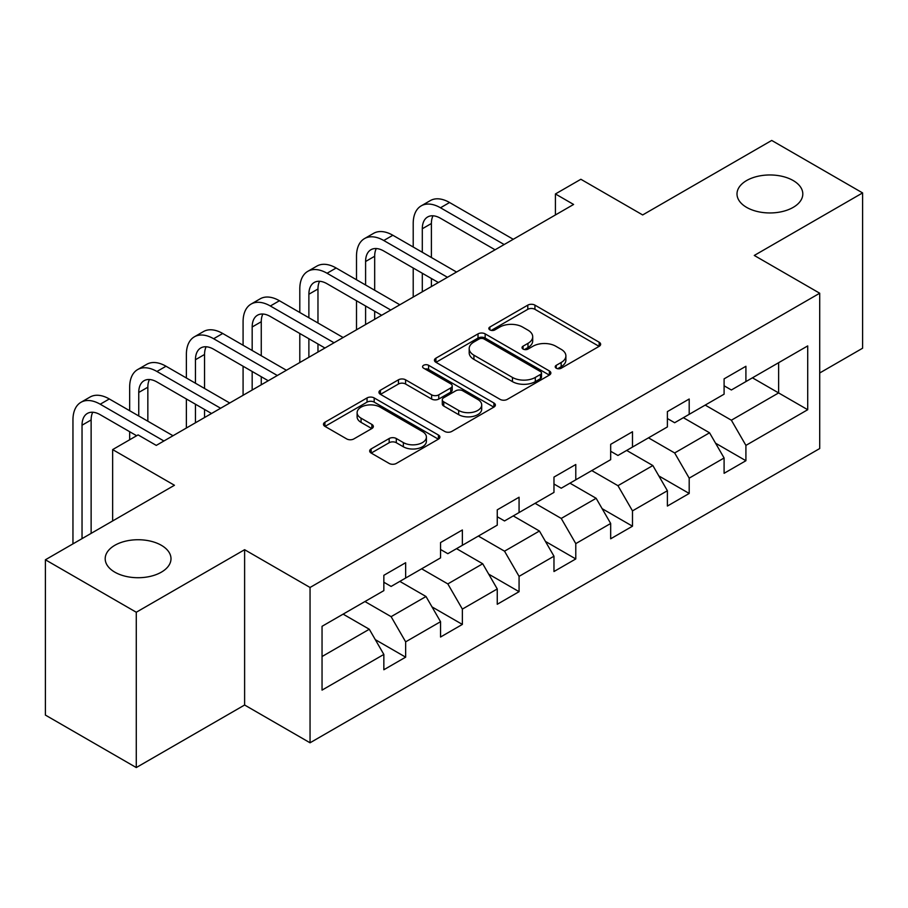<?xml version="1.0" encoding="UTF-8"?>
<svg xmlns="http://www.w3.org/2000/svg" width="908" height="908" viewBox="0 0 908 908"><rect width="100%" height="100%" fill="white"/><g stroke="black" fill="none" stroke-linecap="round" stroke-linejoin="round"><path stroke-width="1.36" d="M556.252 368.217A3.53 2.043 0 0 0 561.246 368.217L599.155 346.334A5.051 2.917 0 0 0 600.642 344.268A5.051 2.917 0 0 0 599.155 342.214L534.937 305.133A5.051 2.917 0 0 0 527.798 305.133L489.889 327.016A3.53 2.043 0 0 0 488.844 328.458A3.53 2.043 0 0 0 489.889 329.899A3.53 2.043 0 0 0 494.883 329.899L499.786 327.073A16.151 9.318 0 0 1 522.622 327.073L527.979 330.16A16.151 9.318 0 0 1 532.701 336.755A16.151 9.318 0 0 1 527.979 343.349L523.065 346.175A3.53 2.043 0 0 0 522.032 347.616A3.53 2.043 0 0 0 523.065 349.058A3.53 2.043 0 0 0 528.059 349.058L532.973 346.232A16.151 9.318 0 0 1 555.809 346.232L561.155 349.319A16.151 9.318 0 0 1 565.888 355.913A16.151 9.318 0 0 1 561.155 362.508L556.252 365.334A3.53 2.043 0 0 0 555.219 366.775A3.53 2.043 0 0 0 556.252 368.217L556.252 365.334M161.363 545.299A32.904 19 0 0 0 125.508 541.179A32.904 19 0 0 0 105.192 558.726A32.904 19 0 0 0 114.828 572.165A32.904 19 0 0 0 150.694 576.274A32.904 19 0 0 0 170.999 558.726A32.904 19 0 0 0 161.363 545.299M793.172 180.533A32.904 19 0 0 0 757.306 176.413A32.904 19 0 0 0 737.001 193.96A32.904 19 0 0 0 746.637 207.387A32.904 19 0 0 0 782.492 211.507A32.904 19 0 0 0 802.808 193.96A32.904 19 0 0 0 793.172 180.533M371.145 448.927A5.051 2.917 0 0 0 369.669 450.981A5.051 2.917 0 0 0 371.145 453.047L389.169 463.443A5.051 2.917 0 0 0 396.308 463.443L438.416 439.143A5.051 2.917 0 0 0 439.892 437.077A5.051 2.917 0 0 0 438.416 435.023L374.187 397.931A5.051 2.917 0 0 0 367.048 397.931L324.939 422.243A5.051 2.917 0 0 0 323.464 424.308A5.051 2.917 0 0 0 324.939 426.363L346.708 438.927A5.051 2.917 0 0 0 353.848 438.927L371.86 428.531A5.051 2.917 0 0 0 373.347 426.465A5.051 2.917 0 0 0 371.86 424.411L361.066 418.179A13.495 7.797 0 0 1 357.116 412.663A13.495 7.797 0 0 1 365.447 405.467A13.495 7.797 0 0 1 380.157 407.159L422.447 431.572A13.495 7.797 0 0 1 426.397 437.077A13.495 7.797 0 0 1 418.066 444.273A13.495 7.797 0 0 1 403.356 442.593L396.308 438.519A5.051 2.917 0 0 0 389.169 438.519L371.145 448.927L371.145 453.047M819.708 372.984L862.6 348.218L862.6 192.916L771.721 140.445L642.671 214.946L580.87 179.273L555.424 193.96L573.595 204.459L156.278 445.397L138.095 434.898L112.649 449.596L112.649 520.954M136.279 612.242L136.279 767.555L244.615 705.017L244.615 549.703L136.279 612.242L45.4 559.782L174.45 485.269L112.649 449.596M244.615 549.703L310.048 587.476L819.708 293.227L819.708 448.541L310.048 742.789L310.048 587.476M862.6 192.916L754.276 255.454L819.708 293.227M500.138 399.384A5.051 2.917 0 0 0 507.277 399.384L549.385 375.072A5.051 2.917 0 0 0 550.861 373.006A5.051 2.917 0 0 0 549.385 370.952L485.156 333.872A5.051 2.917 0 0 0 478.017 333.872L435.919 358.172A5.051 2.917 0 0 0 434.433 360.238A5.051 2.917 0 0 0 435.919 362.292L500.138 399.384M425.012 368.989A3.53 2.043 0 0 1 428.599 369.477L428.599 365.288L493.895 402.982A5.051 2.917 0 0 1 495.371 405.047A5.051 2.917 0 0 1 493.895 407.102L451.798 431.414A5.051 2.917 0 0 1 444.659 431.414L380.429 394.333L380.429 390.213A5.051 2.917 0 0 0 378.954 392.267A5.051 2.917 0 0 0 380.429 394.333M380.429 390.213L398.453 379.805A5.051 2.917 0 0 1 405.581 379.805L431.629 394.844A5.051 2.917 0 0 0 438.768 394.844L450.72 387.943A5.051 2.917 0 0 0 452.195 385.889A5.051 2.917 0 0 0 450.72 383.823L423.605 368.171A3.53 2.043 0 0 1 422.572 366.73A3.53 2.043 0 0 1 424.751 364.846A3.53 2.043 0 0 1 428.599 365.288M136.279 767.555L45.4 715.084L45.4 559.782M375.299 639.641L405.649 657.165L405.649 641.842L440.55 621.696L440.55 637.019L462.365 624.42L462.365 609.098L497.255 588.952L497.255 604.274L519.07 591.675L519.07 576.364L553.971 556.207L553.971 571.529L575.786 558.942L575.786 543.62L610.675 523.473L610.675 538.796L632.49 526.197L632.49 510.875L667.391 490.729L667.391 506.051L689.195 493.453L689.195 478.141L724.096 457.984L724.096 473.306L745.911 460.719L745.911 445.397L807.711 409.712L807.711 345.914L778.621 362.701L778.621 392.926L807.711 409.712M405.649 657.165L383.846 669.752L383.846 654.43L322.045 690.114L322.045 626.304L383.846 590.631L383.846 575.309L405.649 562.722L405.649 578.033L440.55 557.887L440.55 542.564L462.365 529.977L462.365 545.299L497.255 525.153L497.255 509.831L519.07 497.232L519.07 512.555L553.971 492.408L553.971 477.086L575.786 464.499L575.786 479.81L610.675 459.664L610.675 444.341L632.49 431.754L632.49 447.076L667.391 426.93L667.391 411.608L689.195 399.009L689.195 414.332L724.096 394.185L724.096 378.863L745.911 366.276L745.911 381.587L807.711 345.914M399.838 581.392L426.011 596.511L391.11 616.657L364.937 601.539M383.846 582.232L391.11 586.432L405.649 578.033M391.11 616.657L405.649 641.842M426.011 596.511L440.55 621.696M456.542 548.659L482.716 563.766L447.826 583.912L421.641 568.805M440.55 549.499L447.826 553.687L462.365 545.299M447.826 583.912L462.365 609.098M482.716 563.766L497.255 588.952M513.258 515.914L539.431 531.021L504.53 551.179L478.357 536.061M497.255 516.754L504.53 520.954L519.07 512.555M504.53 551.179L519.07 576.364M539.431 531.021L553.971 556.207M569.963 483.169L596.136 498.288L561.235 518.434L535.062 503.316M553.971 484.009L561.235 488.209L575.786 479.81M561.235 518.434L575.786 543.62M596.136 498.288L610.675 523.473M626.668 450.436L652.852 465.543L617.951 485.689L591.778 470.582M610.675 451.276L617.951 455.464L632.49 447.076M617.951 485.689L632.49 510.875M652.852 465.543L667.391 490.729M683.384 417.691L709.557 432.798L674.655 452.956L648.482 437.838M667.391 418.531L674.655 422.731L689.195 414.332M674.655 452.956L689.195 478.141M709.557 432.798L724.096 457.984M752.448 377.819L778.621 392.926L731.371 420.211L705.198 405.093M724.096 385.786L731.371 389.986L745.911 381.587M731.371 420.211L745.911 445.397M244.615 705.017L310.048 742.789M555.424 193.96L555.424 214.946M322.045 656.529L369.295 629.244L343.122 614.137M369.295 629.244L383.846 654.43M715.561 443.195L745.911 460.719M658.845 475.928L689.195 493.453M602.14 508.673L632.49 526.197M545.424 541.418L575.786 558.942M488.72 574.151L519.07 591.675M432.004 606.896L462.365 624.42M557.66 368.716L561.155 366.696A16.151 9.318 0 0 0 565.888 360.113L565.888 355.913M532.701 336.755L532.701 340.954A16.151 9.318 0 0 1 527.979 347.537L524.484 349.557M599.098 346.368L534.937 309.322A5.051 2.917 0 0 0 527.798 309.322L491.296 330.399M549.317 375.106L485.156 338.06A5.051 2.917 0 0 0 478.017 338.06L435.976 362.337M540.464 374.448A3.53 2.043 0 0 0 541.497 373.006A3.53 2.043 0 0 0 540.464 371.565L484.089 339.013A3.53 2.043 0 0 0 479.095 339.013L473.919 342.01A16.151 9.318 0 0 0 469.186 348.593A16.151 9.318 0 0 0 473.919 355.187L512.452 377.433A16.151 9.318 0 0 0 535.289 377.433L540.464 374.448L540.464 378.647A3.53 2.043 0 0 0 541.497 377.206L541.497 373.006M469.186 348.593L469.186 352.792A16.151 9.318 0 0 0 473.919 359.386L473.919 355.187M540.464 378.647L535.289 381.632A16.151 9.318 0 0 1 512.452 381.632L473.919 359.386M380.497 394.367L398.453 384.005L398.453 379.805M452.195 385.889L452.195 390.088A5.051 2.917 0 0 1 450.72 392.142L438.768 399.043A5.051 2.917 0 0 1 431.629 399.043L405.581 384.005A5.051 2.917 0 0 0 398.453 384.005M428.599 369.477L493.827 407.147M458.665 410.45A13.495 7.797 0 0 0 473.374 412.141A13.495 7.797 0 0 0 481.705 404.945A13.495 7.797 0 0 0 477.756 399.429L462.853 390.826A5.051 2.917 0 0 0 455.714 390.826L443.762 397.727A5.051 2.917 0 0 0 442.287 399.792A5.051 2.917 0 0 0 443.762 401.847L458.665 410.45L458.665 414.65A13.495 7.797 0 0 0 473.374 416.341A13.495 7.797 0 0 0 481.705 409.133L481.705 404.945M442.287 399.792L442.287 403.992A5.051 2.917 0 0 0 443.762 406.046L443.762 401.847M458.665 414.65L443.762 406.046M426.397 437.077L426.397 441.277A13.495 7.797 0 0 1 418.066 448.473A13.495 7.797 0 0 1 403.356 446.781L396.308 442.718A5.051 2.917 0 0 0 389.169 442.718L371.213 453.081M357.116 412.663L357.116 416.863A13.495 7.797 0 0 0 361.066 422.379L361.066 418.179M371.792 428.565L361.066 422.379M438.348 439.177L374.187 402.131A5.051 2.917 0 0 0 367.048 402.131L325.007 426.408M413.208 247.021L413.208 223.516A38.556 22.257 60 0 1 421.199 205.866L430.29 200.611A38.556 22.257 60 0 1 449.562 202.518L513.258 239.292M421.199 205.866A38.556 22.257 60 0 1 440.482 207.773L504.167 244.536M495.076 249.791L440.482 218.261A25.708 14.846 -120 0 0 427.623 216.989A25.708 14.846 -120 0 0 422.299 228.759L422.299 252.265M433.002 215.809A25.708 14.846 -120 0 0 431.391 223.516L431.391 257.509M422.299 273.251L422.299 291.809M431.391 278.495L431.391 286.553M413.208 297.052L413.208 268.008M356.504 279.755L356.504 256.249A38.556 22.257 60 0 1 364.494 238.6L373.574 233.356A38.556 22.257 60 0 1 392.858 235.263L456.542 272.037M364.494 238.6A38.556 22.257 60 0 1 383.766 240.507L447.451 277.281M438.371 282.524L383.766 251.005A25.708 14.846 -120 0 0 370.918 249.734A25.708 14.846 -120 0 0 365.595 261.504L365.595 285.01M376.287 248.542A25.708 14.846 -120 0 0 374.675 256.249L374.675 290.254M365.595 305.996L365.595 324.542M374.675 311.24L374.675 319.298M356.504 329.797L356.504 300.741M299.799 312.5L299.799 288.994A38.556 22.257 60 0 1 307.778 271.344L316.869 266.101A38.556 22.257 60 0 1 336.142 268.008L399.838 304.77M307.778 271.344A38.556 22.257 60 0 1 327.062 273.251L390.746 310.025M381.655 315.269L327.062 283.75A25.708 14.846 -120 0 0 314.202 282.479A25.708 14.846 -120 0 0 308.879 294.237L308.879 317.743M319.582 281.287A25.708 14.846 -120 0 0 317.97 288.994L317.97 322.998M308.879 338.729L308.879 357.287M317.97 343.984L317.97 352.043M299.799 362.53L299.799 333.486M243.083 345.244L243.083 321.738A38.556 22.257 60 0 1 251.073 304.089L260.153 298.834A38.556 22.257 60 0 1 279.437 300.741L343.122 337.515M251.073 304.089A38.556 22.257 60 0 1 270.346 305.996L334.042 342.759M324.951 348.014L270.346 316.483A25.708 14.846 -120 0 0 257.497 315.212A25.708 14.846 -120 0 0 252.174 326.982L252.174 350.488M262.866 314.032A25.708 14.846 -120 0 0 261.266 321.738L261.266 355.732M252.174 371.474L252.174 390.031M261.266 376.718L261.266 384.776M243.083 395.275L243.083 366.23M186.378 377.978L186.378 354.472A38.556 22.257 60 0 1 194.357 336.823L203.449 331.579A38.556 22.257 60 0 1 222.721 333.486L286.417 370.26M194.357 336.823A38.556 22.257 60 0 1 213.641 338.729L277.326 375.503M268.235 380.747L213.641 349.228A25.708 14.846 -120 0 0 200.781 347.957A25.708 14.846 -120 0 0 195.458 359.727L195.458 383.233M206.161 346.765A25.708 14.846 -120 0 0 204.55 354.472L204.55 388.476M195.458 404.219L195.458 422.765M204.55 409.463L204.55 417.521M186.378 428.02L186.378 398.964M129.662 410.722L129.662 387.217A38.556 22.257 60 0 1 137.653 369.567L146.733 364.324A38.556 22.257 60 0 1 166.016 366.23L229.701 402.993M137.653 369.567A38.556 22.257 60 0 1 156.925 371.474L220.621 408.248M211.53 413.492L156.925 381.973A25.708 14.846 -120 0 0 144.077 380.702A25.708 14.846 -120 0 0 138.754 392.46L138.754 415.966M149.445 379.51A25.708 14.846 -120 0 0 147.845 387.217L147.845 421.221M129.662 439.767L129.662 431.709M72.958 543.869L72.958 419.961A38.556 22.257 60 0 1 80.937 402.312L90.028 397.057A38.556 22.257 60 0 1 109.312 398.964L172.997 435.738M80.937 402.312A38.556 22.257 60 0 1 100.221 404.219L163.905 440.982M136.643 435.738L100.221 414.706A25.708 14.846 -120 0 0 87.372 413.435A25.708 14.846 -120 0 0 82.038 425.205L82.038 538.626M92.741 412.255A25.708 14.846 -120 0 0 91.129 419.961L91.129 533.371M561.155 366.696L561.155 362.508M523.065 349.058L523.065 346.175M527.979 347.537L527.979 343.349M489.889 329.899L489.889 327.016M527.798 309.322L527.798 305.133M534.937 309.322L534.937 305.133M599.155 346.334L599.155 342.214M435.919 362.292L435.919 358.172M478.017 338.06L478.017 333.872M485.156 338.06L485.156 333.872M549.385 375.072L549.385 370.952M512.452 381.632L512.452 377.433M535.289 381.632L535.289 377.433M405.581 384.005L405.581 379.805M431.629 399.043L431.629 394.844M438.768 399.043L438.768 394.844M450.72 392.142L450.72 387.943M493.895 407.102L493.895 402.982M389.169 442.718L389.169 438.519M396.308 442.718L396.308 438.519M403.356 446.781L403.356 442.593M371.86 428.531L371.86 424.411M324.939 426.363L324.939 422.243M367.048 402.131L367.048 397.931M374.187 402.131L374.187 397.931M438.416 439.143L438.416 435.023M449.562 202.518L440.482 207.773M431.391 223.516L422.299 228.759M392.858 235.263L383.766 240.507M374.675 256.249L365.595 261.504M336.142 268.008L327.062 273.251M317.97 288.994L308.879 294.237M279.437 300.741L270.346 305.996M261.266 321.738L252.174 326.982M222.721 333.486L213.641 338.729M204.55 354.472L195.458 359.727M166.016 366.23L156.925 371.474M147.845 387.217L138.754 392.46M109.312 398.964L100.221 404.219M91.129 419.961L82.038 425.205"/></g></svg>
